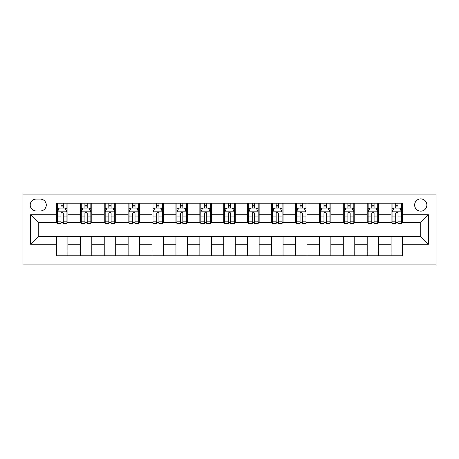 <?xml version="1.0" encoding="UTF-8"?>
<svg xmlns="http://www.w3.org/2000/svg" width="459" height="459" viewBox="0 0 459 459"><rect width="100%" height="100%" fill="white"/><g stroke="black" fill="none" stroke-linecap="round" stroke-linejoin="round"><path stroke-width="0.69" d="M420.748 198.902A6.122 6.122 0 0 0 414.632 205.018A6.122 6.122 0 0 0 420.748 211.14A6.122 6.122 0 0 0 426.87 205.018A6.122 6.122 0 0 0 420.748 198.902M22.95 264.883L436.05 264.883L436.05 194.117L22.95 194.117L22.95 264.883M36.146 210.951L40.352 210.951A5.927 5.927 0 0 0 46.284 205.018A5.927 5.927 0 0 0 40.352 199.091L36.146 199.091A5.927 5.927 0 0 0 30.219 205.018A5.927 5.927 0 0 0 36.146 210.951M56.417 244.228L30.598 244.228L30.598 214.772L56.417 214.772L56.417 222.426L38.252 222.426L38.252 236.574L56.417 236.574L56.417 255.795L402.583 255.795L402.583 236.574L420.748 236.574L420.748 222.426L402.583 222.426L402.583 214.772L428.402 214.772L428.402 244.228L402.583 244.228M402.583 214.772L402.583 203.205L56.417 203.205L56.417 214.772M391.108 203.205L391.108 222.426L392.061 222.426M395.698 222.426L397.993 222.426M401.625 222.426L402.583 222.426M391.108 222.426L377.717 222.426M367.2 203.205L367.2 222.426L368.158 222.426M371.79 222.426L374.085 222.426M367.2 222.426L353.814 222.426M343.292 203.205L343.292 222.426L344.25 222.426M347.882 222.426L350.177 222.426M343.292 222.426L329.906 222.426M319.389 203.205L319.389 222.426L320.342 222.426M323.979 222.426L326.274 222.426M319.389 222.426L305.998 222.426M295.481 203.205L295.481 222.426L296.439 222.426M300.071 222.426L302.366 222.426M295.481 222.426L282.096 222.426M271.573 203.205L271.573 222.426L272.531 222.426M276.163 222.426L278.458 222.426M271.573 222.426L258.188 222.426M247.671 203.205L247.671 222.426L248.623 222.426M252.261 222.426L254.556 222.426M247.671 222.426L234.279 222.426M223.762 203.205L223.762 222.426L224.721 222.426M228.352 222.426L230.647 222.426M223.762 222.426L210.377 222.426M199.854 203.205L199.854 222.426L200.812 222.426M204.444 222.426L206.739 222.426M199.854 222.426L186.469 222.426M175.952 203.205L175.952 222.426L176.904 222.426M180.542 222.426L182.837 222.426M175.952 222.426L162.561 222.426M152.044 203.205L152.044 222.426L153.002 222.426M156.634 222.426L158.929 222.426M152.044 222.426L138.658 222.426M128.136 203.205L128.136 222.426L129.094 222.426M132.726 222.426L135.021 222.426M128.136 222.426L114.75 222.426M104.233 203.205L104.233 222.426L105.186 222.426M108.823 222.426L111.118 222.426M104.233 222.426L90.842 222.426M80.325 203.205L80.325 222.426L81.283 222.426M84.915 222.426L87.21 222.426M80.325 222.426L66.939 222.426M56.417 222.426L57.375 222.426M61.007 222.426L63.302 222.426M56.417 236.574L67.892 236.574L67.892 255.795M402.583 236.574L67.892 236.574M67.892 203.205L67.892 222.426M56.417 207.984L57.375 207.984M61.007 207.984L63.302 207.984M66.939 207.984L67.892 207.984M56.417 251.016L67.892 251.016M80.325 236.574L80.325 255.795M91.8 203.205L91.8 222.426M80.325 207.984L81.283 207.984M84.915 207.984L87.21 207.984M90.842 207.984L91.8 207.984M91.8 236.574L91.8 255.795M80.325 251.016L91.8 251.016M104.233 236.574L104.233 255.795M115.708 236.574L115.708 255.795M104.233 251.016L115.708 251.016M115.708 203.205L115.708 222.426M104.233 207.984L105.186 207.984M108.823 207.984L111.118 207.984M114.75 207.984L115.708 207.984M128.136 236.574L128.136 255.795M139.611 236.574L139.611 255.795M128.136 251.016L139.611 251.016M139.611 203.205L139.611 222.426M128.136 207.984L129.094 207.984M132.726 207.984L135.021 207.984M138.658 207.984L139.611 207.984M152.044 236.574L152.044 255.795M163.519 236.574L163.519 255.795M152.044 251.016L163.519 251.016M163.519 203.205L163.519 222.426M152.044 207.984L153.002 207.984M156.634 207.984L158.929 207.984M162.561 207.984L163.519 207.984M175.952 236.574L175.952 255.795M187.427 236.574L187.427 255.795M175.952 251.016L187.427 251.016M187.427 203.205L187.427 222.426M175.952 207.984L176.904 207.984M180.542 207.984L182.837 207.984M186.469 207.984L187.427 207.984M199.854 236.574L199.854 255.795M211.329 236.574L211.329 255.795M199.854 251.016L211.329 251.016M211.329 203.205L211.329 222.426M199.854 207.984L200.812 207.984M204.444 207.984L206.739 207.984M210.377 207.984L211.329 207.984M223.762 236.574L223.762 255.795M235.237 236.574L235.237 255.795M223.762 251.016L235.237 251.016M235.237 203.205L235.237 222.426M223.762 207.984L224.721 207.984M228.352 207.984L230.647 207.984M234.279 207.984L235.237 207.984M247.671 236.574L247.671 255.795M259.146 236.574L259.146 255.795M247.671 251.016L259.146 251.016M259.146 203.205L259.146 222.426M247.671 207.984L248.623 207.984M252.261 207.984L254.556 207.984M258.188 207.984L259.146 207.984M271.573 236.574L271.573 255.795M283.048 236.574L283.048 255.795M271.573 251.016L283.048 251.016M283.048 203.205L283.048 222.426M271.573 207.984L272.531 207.984M276.163 207.984L278.458 207.984M282.096 207.984L283.048 207.984M295.481 236.574L295.481 255.795M306.956 236.574L306.956 255.795M295.481 251.016L306.956 251.016M306.956 203.205L306.956 222.426M295.481 207.984L296.439 207.984M300.071 207.984L302.366 207.984M305.998 207.984L306.956 207.984M319.389 236.574L319.389 255.795M330.864 236.574L330.864 255.795M319.389 251.016L330.864 251.016M330.864 203.205L330.864 222.426M319.389 207.984L320.342 207.984M323.979 207.984L326.274 207.984M329.906 207.984L330.864 207.984M343.292 236.574L343.292 255.795M354.767 236.574L354.767 255.795M343.292 251.016L354.767 251.016M354.767 203.205L354.767 222.426M343.292 207.984L344.25 207.984M347.882 207.984L350.177 207.984M353.814 207.984L354.767 207.984M367.2 236.574L367.2 255.795M378.675 236.574L378.675 255.795M367.2 251.016L378.675 251.016M378.675 203.205L378.675 222.426M367.2 207.984L368.158 207.984M371.79 207.984L374.085 207.984M377.717 207.984L378.675 207.984M391.108 236.574L391.108 255.795M391.108 251.016L402.583 251.016M391.108 207.984L392.061 207.984M395.698 207.984L397.993 207.984M401.625 207.984L402.583 207.984M38.252 222.426L30.598 214.772M38.252 236.574L30.598 244.228M428.402 214.772L420.748 222.426M428.402 244.228L420.748 236.574M63.302 205.689L61.007 205.689M66.939 221.175L63.302 221.175L63.302 223.573L66.939 223.573L66.939 211.903L65.023 208.082L59.286 208.082L57.375 211.903L57.375 223.573L61.007 223.573L61.007 221.175L57.375 221.175M57.375 211.903L57.375 203.205M66.939 211.903L66.939 203.205M61.007 208.082L61.007 203.205M63.302 203.205L63.302 208.082M63.302 221.175L63.302 213.337C62.539 211.863 61.776 211.863 61.007 213.337L61.007 221.175M87.21 205.689L84.915 205.689M90.842 221.175L87.21 221.175L87.21 223.573L90.842 223.573L90.842 211.903L88.931 208.082L83.194 208.082L81.283 211.903L81.283 223.573L84.915 223.573L84.915 221.175L81.283 221.175M81.283 211.903L81.283 203.205M90.842 211.903L90.842 203.205M84.915 208.082L84.915 203.205M87.21 203.205L87.21 208.082M87.21 221.175L87.21 213.337C86.447 211.863 85.684 211.863 84.915 213.337L84.915 221.175M111.118 205.689L108.823 205.689M114.75 221.175L111.118 221.175L111.118 223.573L114.75 223.573L114.75 211.903L112.839 208.082L107.102 208.082L105.186 211.903L105.186 223.573L108.823 223.573L108.823 221.175L105.186 221.175M105.186 211.903L105.186 203.205M114.75 211.903L114.75 203.205M108.823 208.082L108.823 203.205M111.118 203.205L111.118 208.082M111.118 221.175L111.118 213.337C110.355 211.863 109.586 211.863 108.823 213.337L108.823 221.175M135.021 205.689L132.726 205.689M138.658 221.175L135.021 221.175L135.021 223.573L138.658 223.573L138.658 211.903L136.742 208.082L131.004 208.082L129.094 211.903L129.094 223.573L132.726 223.573L132.726 221.175L129.094 221.175M129.094 211.903L129.094 203.205M138.658 211.903L138.658 203.205M132.726 208.082L132.726 203.205M135.021 203.205L135.021 208.082M135.021 221.175L135.021 213.337C134.257 211.863 133.494 211.863 132.726 213.337L132.726 221.175M158.929 205.689L156.634 205.689M162.561 221.175L158.929 221.175L158.929 223.573L162.561 223.573L162.561 211.903L160.65 208.082L154.912 208.082L153.002 211.903L153.002 223.573L156.634 223.573L156.634 221.175L153.002 221.175M153.002 211.903L153.002 203.205M162.561 211.903L162.561 203.205M156.634 208.082L156.634 203.205M158.929 203.205L158.929 208.082M158.929 221.175L158.929 213.337C158.166 211.863 157.403 211.863 156.634 213.337L156.634 221.175M182.837 205.689L180.542 205.689M186.469 221.175L182.837 221.175L182.837 223.573L186.469 223.573L186.469 211.903L184.558 208.082L178.821 208.082L176.904 211.903L176.904 223.573L180.542 223.573L180.542 221.175L176.904 221.175M176.904 211.903L176.904 203.205M186.469 211.903L186.469 203.205M180.542 208.082L180.542 203.205M182.837 203.205L182.837 208.082M182.837 221.175L182.837 213.337C182.074 211.863 181.305 211.863 180.542 213.337L180.542 221.175M206.739 205.689L204.444 205.689M210.377 221.175L206.739 221.175L206.739 223.573L210.377 223.573L210.377 211.903L208.461 208.082L202.723 208.082L200.812 211.903L200.812 223.573L204.444 223.573L204.444 221.175L200.812 221.175M200.812 211.903L200.812 203.205M210.377 211.903L210.377 203.205M204.444 208.082L204.444 203.205M206.739 203.205L206.739 208.082M206.739 221.175L206.739 213.337C205.976 211.863 205.213 211.863 204.444 213.337L204.444 221.175M230.647 205.689L228.352 205.689M234.279 221.175L230.647 221.175L230.647 223.573L234.279 223.573L234.279 211.903L232.369 208.082L226.631 208.082L224.721 211.903L224.721 223.573L228.352 223.573L228.352 221.175L224.721 221.175M224.721 211.903L224.721 203.205M234.279 211.903L234.279 203.205M228.352 208.082L228.352 203.205M230.647 203.205L230.647 208.082M230.647 221.175L230.647 213.337C229.884 211.863 229.121 211.863 228.352 213.337L228.352 221.175M254.556 205.689L252.261 205.689M258.188 221.175L254.556 221.175L254.556 223.573L258.188 223.573L258.188 211.903L256.277 208.082L250.539 208.082L248.623 211.903L248.623 223.573L252.261 223.573L252.261 221.175L248.623 221.175M248.623 211.903L248.623 203.205M258.188 211.903L258.188 203.205M252.261 208.082L252.261 203.205M254.556 203.205L254.556 208.082M254.556 221.175L254.556 213.337C253.793 211.863 253.024 211.863 252.261 213.337L252.261 221.175M278.458 205.689L276.163 205.689M282.096 221.175L278.458 221.175L278.458 223.573L282.096 223.573L282.096 211.903L280.179 208.082L274.442 208.082L272.531 211.903L272.531 223.573L276.163 223.573L276.163 221.175L272.531 221.175M272.531 211.903L272.531 203.205M282.096 211.903L282.096 203.205M276.163 208.082L276.163 203.205M278.458 203.205L278.458 208.082M278.458 221.175L278.458 213.337C277.695 211.863 276.932 211.863 276.163 213.337L276.163 221.175M302.366 205.689L300.071 205.689M305.998 221.175L302.366 221.175L302.366 223.573L305.998 223.573L305.998 211.903L304.087 208.082L298.35 208.082L296.439 211.903L296.439 223.573L300.071 223.573L300.071 221.175L296.439 221.175M296.439 211.903L296.439 203.205M305.998 211.903L305.998 203.205M300.071 208.082L300.071 203.205M302.366 203.205L302.366 208.082M302.366 221.175L302.366 213.337C301.603 211.863 300.84 211.863 300.071 213.337L300.071 221.175M326.274 205.689L323.979 205.689M329.906 221.175L326.274 221.175L326.274 223.573L329.906 223.573L329.906 211.903L327.996 208.082L322.258 208.082L320.342 211.903L320.342 223.573L323.979 223.573L323.979 221.175L320.342 221.175M320.342 211.903L320.342 203.205M329.906 211.903L329.906 203.205M323.979 208.082L323.979 203.205M326.274 203.205L326.274 208.082M326.274 221.175L326.274 213.337C325.511 211.863 324.743 211.863 323.979 213.337L323.979 221.175M350.177 205.689L347.882 205.689M353.814 221.175L350.177 221.175L350.177 223.573L353.814 223.573L353.814 211.903L351.898 208.082L346.161 208.082L344.25 211.903L344.25 223.573L347.882 223.573L347.882 221.175L344.25 221.175M344.25 211.903L344.25 203.205M353.814 211.903L353.814 203.205M347.882 208.082L347.882 203.205M350.177 203.205L350.177 208.082M350.177 221.175L350.177 213.337C349.414 211.863 348.651 211.863 347.882 213.337L347.882 221.175M374.085 205.689L371.79 205.689M377.717 221.175L374.085 221.175L374.085 223.573L377.717 223.573L377.717 211.903L375.806 208.082L370.069 208.082L368.158 211.903L368.158 223.573L371.79 223.573L371.79 221.175L368.158 221.175M368.158 211.903L368.158 203.205M377.717 211.903L377.717 203.205M371.79 208.082L371.79 203.205M374.085 203.205L374.085 208.082M374.085 221.175L374.085 213.337C373.322 211.863 372.559 211.863 371.79 213.337L371.79 221.175M397.993 205.689L395.698 205.689M401.625 221.175L397.993 221.175L397.993 223.573L401.625 223.573L401.625 211.903L399.714 208.082L393.977 208.082L392.061 211.903L392.061 223.573L395.698 223.573L395.698 221.175L392.061 221.175M392.061 211.903L392.061 203.205M401.625 211.903L401.625 203.205M395.698 208.082L395.698 203.205M397.993 203.205L397.993 208.082M397.993 221.175L397.993 213.337C397.23 211.863 396.461 211.863 395.698 213.337L395.698 221.175M80.325 244.228L67.892 244.228M80.325 214.772L67.892 214.772M104.233 214.772L91.8 214.772M104.233 244.228L91.8 244.228M128.136 214.772L115.708 214.772M128.136 244.228L115.708 244.228M152.044 214.772L139.611 214.772M152.044 244.228L139.611 244.228M175.952 214.772L163.519 214.772M175.952 244.228L163.519 244.228M199.854 214.772L187.427 214.772M199.854 244.228L187.427 244.228M223.762 214.772L211.329 214.772M223.762 244.228L211.329 244.228M247.671 214.772L235.237 214.772M247.671 244.228L235.237 244.228M271.573 214.772L259.146 214.772M271.573 244.228L259.146 244.228M295.481 214.772L283.048 214.772M295.481 244.228L283.048 244.228M319.389 214.772L306.956 214.772M319.389 244.228L306.956 244.228M343.292 214.772L330.864 214.772M343.292 244.228L330.864 244.228M367.2 214.772L354.767 214.772M367.2 244.228L354.767 244.228M391.108 214.772L378.675 214.772M391.108 244.228L378.675 244.228M66.888 211.811L57.421 211.811M57.375 208.311L59.171 208.311M65.138 208.311L66.939 208.311M61.007 216.046L57.375 216.046M66.939 216.046L63.302 216.046M63.302 206.906L61.007 206.906M90.796 211.811L81.329 211.811M81.283 208.311L83.079 208.311M89.046 208.311L90.842 208.311M84.915 216.046L81.283 216.046M90.842 216.046L87.21 216.046M87.21 206.906L84.915 206.906M114.704 211.811L105.237 211.811M105.186 208.311L106.987 208.311M112.954 208.311L114.75 208.311M108.823 216.046L105.186 216.046M114.75 216.046L111.118 216.046M111.118 206.906L108.823 206.906M138.607 211.811L129.14 211.811M129.094 208.311L130.89 208.311M136.857 208.311L138.658 208.311M132.726 216.046L129.094 216.046M138.658 216.046L135.021 216.046M135.021 206.906L132.726 206.906M162.515 211.811L153.048 211.811M153.002 208.311L154.798 208.311M160.765 208.311L162.561 208.311M156.634 216.046L153.002 216.046M162.561 216.046L158.929 216.046M158.929 206.906L156.634 206.906M186.423 211.811L176.956 211.811M176.904 208.311L178.706 208.311M184.673 208.311L186.469 208.311M180.542 216.046L176.904 216.046M186.469 216.046L182.837 216.046M182.837 206.906L180.542 206.906M210.325 211.811L200.858 211.811M200.812 208.311L202.608 208.311M208.575 208.311L210.377 208.311M204.444 216.046L200.812 216.046M210.377 216.046L206.739 216.046M206.739 206.906L204.444 206.906M234.233 211.811L224.767 211.811M224.721 208.311L226.517 208.311M232.483 208.311L234.279 208.311M228.352 216.046L224.721 216.046M234.279 216.046L230.647 216.046M230.647 206.906L228.352 206.906M258.142 211.811L248.675 211.811M248.623 208.311L250.425 208.311M256.392 208.311L258.188 208.311M252.261 216.046L248.623 216.046M258.188 216.046L254.556 216.046M254.556 206.906L252.261 206.906M282.044 211.811L272.577 211.811M272.531 208.311L274.327 208.311M280.294 208.311L282.096 208.311M276.163 216.046L272.531 216.046M282.096 216.046L278.458 216.046M278.458 206.906L276.163 206.906M305.952 211.811L296.485 211.811M296.439 208.311L298.235 208.311M304.202 208.311L305.998 208.311M300.071 216.046L296.439 216.046M305.998 216.046L302.366 216.046M302.366 206.906L300.071 206.906M329.86 211.811L320.393 211.811M320.342 208.311L322.143 208.311M328.11 208.311L329.906 208.311M323.979 216.046L320.342 216.046M329.906 216.046L326.274 216.046M326.274 206.906L323.979 206.906M353.763 211.811L344.296 211.811M344.25 208.311L346.046 208.311M352.013 208.311L353.814 208.311M347.882 216.046L344.25 216.046M353.814 216.046L350.177 216.046M350.177 206.906L347.882 206.906M377.671 211.811L368.204 211.811M368.158 208.311L369.954 208.311M375.921 208.311L377.717 208.311M371.79 216.046L368.158 216.046M377.717 216.046L374.085 216.046M374.085 206.906L371.79 206.906M401.579 211.811L392.112 211.811M392.061 208.311L393.862 208.311M399.829 208.311L401.625 208.311M395.698 216.046L392.061 216.046M401.625 216.046L397.993 216.046M397.993 206.906L395.698 206.906"/></g></svg>
